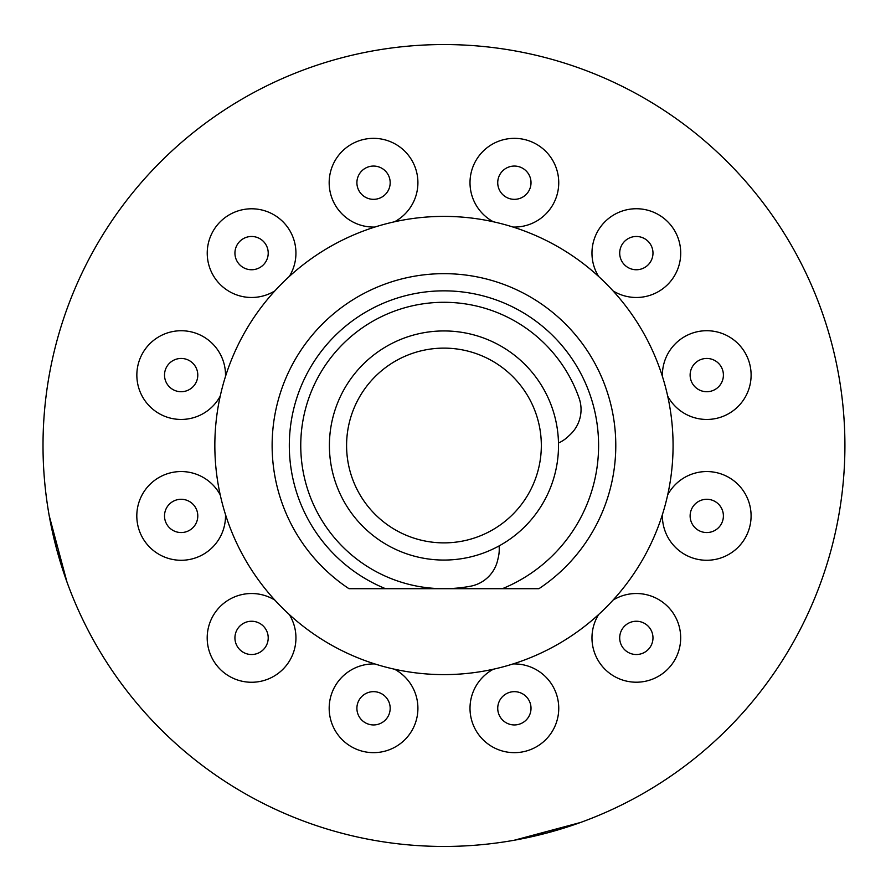 <?xml version="1.0" encoding="UTF-8"?>
<svg xmlns="http://www.w3.org/2000/svg" width="891" height="891" viewBox="0 0 891 891"><rect width="100%" height="100%" fill="white"/><g stroke="black" fill="none" stroke-linecap="round" stroke-linejoin="round"><path stroke-width="1.34" d="M558.512 445.5A114.56 114.56 0 0 1 443.963 560.06A114.56 114.56 0 0 1 329.403 445.5A114.56 114.56 0 0 1 443.963 330.94A114.56 114.56 0 0 1 558.512 445.5M346.588 445.5A97.375 97.375 0 0 0 443.963 542.875A97.375 97.375 0 0 0 541.327 445.5A97.375 97.375 0 0 0 443.963 348.125A97.375 97.375 0 0 0 346.588 445.5M558.49 443.016A34.37 34.37 0 0 0 567.745 436.891L570.04 434.752A34.37 34.37 0 0 0 579.15 398.277A143.195 143.195 0 0 0 319.947 373.897A143.195 143.195 0 0 0 470.66 586.189A34.37 34.37 0 0 0 497.701 560.071L498.392 557.009A34.37 34.37 0 0 0 499.071 545.927M706.763 358.449A16.639 16.639 0 0 1 723.403 375.078A16.639 16.639 0 0 1 706.763 391.717A16.639 16.639 0 0 1 690.124 375.078A16.639 16.639 0 0 1 706.763 358.449M443.963 674.61A229.11 229.11 0 0 0 673.073 445.5A229.11 229.11 0 0 0 443.963 216.39A229.11 229.11 0 0 0 214.842 445.5A229.11 229.11 0 0 0 443.963 674.61M348.971 588.695L385.547 588.695L348.971 588.695A171.84 171.84 0 0 1 443.963 273.66A171.84 171.84 0 0 1 538.944 588.695L502.368 588.695A154.655 154.655 0 0 0 443.963 290.845A154.655 154.655 0 0 0 385.547 588.695L443.306 588.695M387.953 716.62A16.639 16.639 0 0 1 365.221 722.712A16.639 16.639 0 0 1 359.129 699.981A16.639 16.639 0 0 1 381.86 693.889A16.639 16.639 0 0 1 387.953 716.62M259.894 652.29A16.639 16.639 0 0 1 237.162 646.209A16.639 16.639 0 0 1 243.254 623.477A16.639 16.639 0 0 1 265.986 629.569A16.639 16.639 0 0 1 259.894 652.29M181.151 532.551A16.639 16.639 0 0 1 164.512 515.922A16.639 16.639 0 0 1 181.151 499.283A16.639 16.639 0 0 1 197.791 515.922A16.639 16.639 0 0 1 181.151 532.551M172.832 389.49A16.639 16.639 0 0 1 166.751 366.758A16.639 16.639 0 0 1 189.471 360.677A16.639 16.639 0 0 1 195.563 383.397A16.639 16.639 0 0 1 172.832 389.49M237.162 261.431A16.639 16.639 0 0 1 243.254 238.71A16.639 16.639 0 0 1 265.986 244.791A16.639 16.639 0 0 1 259.894 267.523A16.639 16.639 0 0 1 237.162 261.431M356.901 182.7A16.639 16.639 0 0 1 373.541 166.06A16.639 16.639 0 0 1 390.18 182.7A16.639 16.639 0 0 1 373.541 199.339A16.639 16.639 0 0 1 356.901 182.7M499.962 174.38A16.639 16.639 0 0 1 522.694 168.288A16.639 16.639 0 0 1 528.786 191.019A16.639 16.639 0 0 1 506.055 197.111A16.639 16.639 0 0 1 499.962 174.38M628.021 238.71A16.639 16.639 0 0 1 650.753 244.791A16.639 16.639 0 0 1 644.661 267.523A16.639 16.639 0 0 1 621.929 261.431A16.639 16.639 0 0 1 628.021 238.71M715.083 501.51A16.639 16.639 0 0 1 721.164 524.242A16.639 16.639 0 0 1 698.444 530.323A16.639 16.639 0 0 1 692.352 507.603A16.639 16.639 0 0 1 715.083 501.51M650.753 629.569A16.639 16.639 0 0 1 644.661 652.29A16.639 16.639 0 0 1 621.929 646.209A16.639 16.639 0 0 1 628.021 623.477A16.639 16.639 0 0 1 650.753 629.569M531.014 708.3A16.639 16.639 0 0 1 514.374 724.94A16.639 16.639 0 0 1 497.735 708.3A16.639 16.639 0 0 1 514.374 691.661A16.639 16.639 0 0 1 531.014 708.3M580.52 822.482L547.731 832.784L514.174 840.258L580.475 822.493M443.963 846.45A400.95 400.95 0 0 0 844.913 445.5A400.95 400.95 0 0 0 443.963 44.55A400.95 400.95 0 0 0 43.013 445.5A400.95 400.95 0 0 0 443.963 846.45M56.668 549.268L49.205 515.722L66.981 582.068L56.668 549.268M444.609 588.695L538.944 588.695M662.414 376.425A44.372 44.372 0 0 1 706.763 330.717A44.372 44.372 0 0 1 717.589 418.113A44.372 44.372 0 0 1 667.682 396.094M394.546 669.219A44.372 44.372 0 0 1 411.965 730.486A44.372 44.372 0 0 1 330.862 696.172A44.372 44.372 0 0 1 374.888 663.951M289.308 614.545A44.372 44.372 0 0 1 273.76 676.314A44.372 44.372 0 0 1 220.678 606.036A44.372 44.372 0 0 1 274.918 600.155M225.501 514.575A44.372 44.372 0 0 1 181.151 560.283A44.372 44.372 0 0 1 170.326 472.887A44.372 44.372 0 0 1 220.233 494.906M220.233 396.094A44.372 44.372 0 0 1 158.977 413.502A44.372 44.372 0 0 1 193.291 332.41A44.372 44.372 0 0 1 225.501 376.425M274.918 290.845A44.372 44.372 0 0 1 213.149 275.297A44.372 44.372 0 0 1 283.416 222.227A44.372 44.372 0 0 1 289.308 276.455M374.888 227.049A44.372 44.372 0 0 1 329.169 182.7A44.372 44.372 0 0 1 416.565 171.863A44.372 44.372 0 0 1 394.546 221.781M493.369 221.781A44.372 44.372 0 0 1 475.95 160.514A44.372 44.372 0 0 1 557.053 194.828A44.372 44.372 0 0 1 513.027 227.049M598.607 276.455A44.372 44.372 0 0 1 614.155 214.686A44.372 44.372 0 0 1 667.236 284.964A44.372 44.372 0 0 1 612.997 290.845M667.682 494.906A44.372 44.372 0 0 1 728.949 477.498A44.372 44.372 0 0 1 694.624 558.59A44.372 44.372 0 0 1 662.414 514.575M612.997 600.155A44.372 44.372 0 0 1 674.765 615.703A44.372 44.372 0 0 1 604.499 668.773A44.372 44.372 0 0 1 598.607 614.545M513.027 663.951A44.372 44.372 0 0 1 558.746 708.3A44.372 44.372 0 0 1 471.35 719.137A44.372 44.372 0 0 1 493.369 669.219"/></g></svg>
